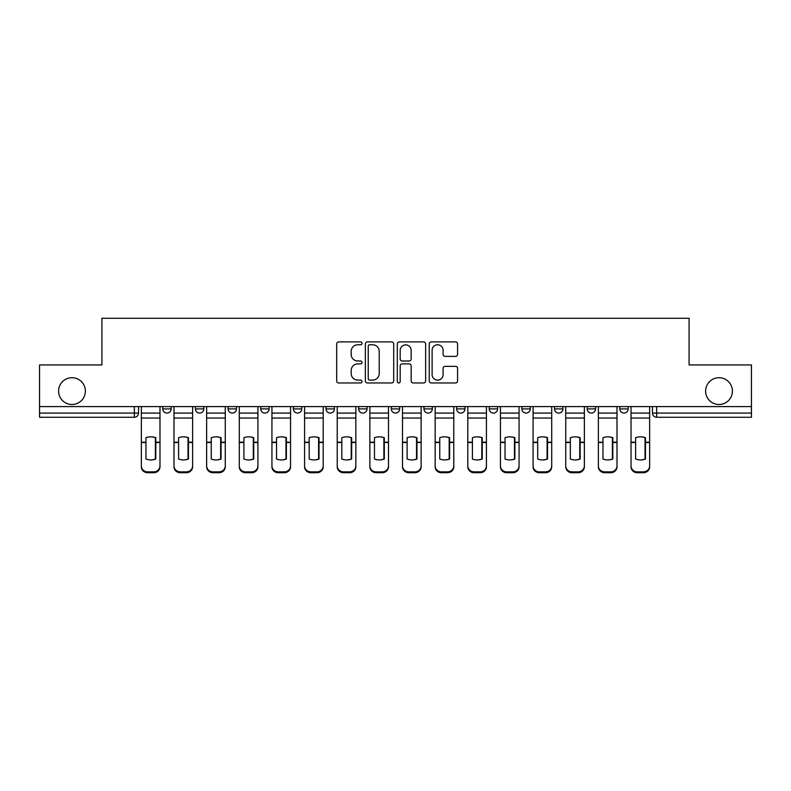 <?xml version="1.0" encoding="UTF-8"?>
<svg xmlns="http://www.w3.org/2000/svg" width="791" height="791" viewBox="0 0 791 791"><rect width="100%" height="100%" fill="white"/><g stroke="black" fill="none" stroke-linecap="round" stroke-linejoin="round"><path stroke-width="1.19" d="M362.021 343.334A1.434 1.434 0 0 0 360.577 341.9L338.756 341.9A2.057 2.057 0 0 0 336.699 343.947L336.699 380.926A2.057 2.057 0 0 0 338.756 382.973L360.577 382.973A1.434 1.434 0 0 0 362.021 381.539A1.434 1.434 0 0 0 360.577 380.105L357.759 380.105A6.575 6.575 0 0 1 351.184 373.53L351.184 370.445A6.575 6.575 0 0 1 357.759 363.88L360.577 363.88A1.434 1.434 0 0 0 362.021 362.436A1.434 1.434 0 0 0 360.577 361.003L357.759 361.003A6.575 6.575 0 0 1 351.184 354.427L351.184 351.342A6.575 6.575 0 0 1 357.759 344.777L360.577 344.777A1.434 1.434 0 0 0 362.021 343.334M705.621 391.11A13.388 13.388 0 0 0 719.019 404.498A13.388 13.388 0 0 0 732.407 391.11A13.388 13.388 0 0 0 719.019 377.712A13.388 13.388 0 0 0 705.621 391.11M58.593 391.11A13.388 13.388 0 0 0 71.981 404.498A13.388 13.388 0 0 0 85.379 391.11A13.388 13.388 0 0 0 71.981 377.712A13.388 13.388 0 0 0 58.593 391.11M489.243 406.594L489.243 408.888L497.618 408.888A4.182 4.182 0 0 1 493.436 413.08A4.182 4.182 0 0 1 489.243 408.888L489.243 406.594M456.605 406.594L456.605 408.888L464.97 408.888A4.182 4.182 0 0 1 460.787 413.08A4.182 4.182 0 0 1 456.605 408.888L456.605 406.594M293.382 408.888L293.382 406.594L293.382 408.888A4.182 4.182 0 0 0 297.564 413.08A4.182 4.182 0 0 1 293.382 408.888L301.757 408.888A4.182 4.182 0 0 1 297.564 413.08M228.095 406.594L228.095 408.888L236.46 408.888A4.182 4.182 0 0 1 232.277 413.08A4.182 4.182 0 0 1 228.095 408.888L228.095 406.594M195.446 408.888L195.446 406.594L195.446 408.888A4.182 4.182 0 0 0 199.629 413.08A4.182 4.182 0 0 1 195.446 408.888L203.821 408.888A4.182 4.182 0 0 1 199.629 413.08A4.182 4.182 0 0 0 203.821 408.888A4.182 4.182 0 0 1 199.629 413.08M162.808 408.888L162.808 406.594L162.808 408.888A4.182 4.182 0 0 0 166.99 413.08A4.182 4.182 0 0 1 162.808 408.888L171.172 408.888A4.182 4.182 0 0 1 166.99 413.08A4.182 4.182 0 0 0 171.172 408.888A4.182 4.182 0 0 1 166.99 413.08M455.527 356.375A2.057 2.057 0 0 0 457.584 354.328L457.584 343.947A2.057 2.057 0 0 0 455.527 341.9L431.293 341.9A2.057 2.057 0 0 0 429.236 343.947L429.236 380.926A2.057 2.057 0 0 0 431.293 382.973L455.527 382.973A2.057 2.057 0 0 0 457.584 380.926L457.584 368.398A2.057 2.057 0 0 0 455.527 366.342L445.155 366.342A2.057 2.057 0 0 0 443.098 368.398L443.098 374.608A5.497 5.497 0 0 1 437.611 380.105A5.497 5.497 0 0 1 432.113 374.608L432.113 350.265A5.497 5.497 0 0 1 437.611 344.777A5.497 5.497 0 0 1 443.098 350.265L443.098 354.328A2.057 2.057 0 0 0 445.155 356.375L455.527 356.375M39.55 406.594L39.55 364.948L101.91 364.948L101.91 318.279L689.09 318.279L689.09 364.948L751.45 364.948L751.45 406.594L39.55 406.594L39.55 413.08L138.534 413.08L138.534 406.594M393.7 343.947A2.057 2.057 0 0 0 391.644 341.9L367.41 341.9A2.057 2.057 0 0 0 365.353 343.947L365.353 380.926A2.057 2.057 0 0 0 367.41 382.973L391.644 382.973A2.057 2.057 0 0 0 393.7 380.926L393.7 343.947M399.356 341.9L423.59 341.9A2.057 2.057 0 0 1 425.647 343.947L425.647 380.926A2.057 2.057 0 0 1 423.59 382.973L413.218 382.973A2.057 2.057 0 0 1 411.162 380.926L411.162 365.926A2.057 2.057 0 0 0 409.105 363.88L402.224 363.88A2.057 2.057 0 0 0 400.177 365.926L400.177 381.539A1.434 1.434 0 0 1 398.733 382.973A1.434 1.434 0 0 1 397.3 381.539L397.3 343.947A2.057 2.057 0 0 1 399.356 341.9M652.466 406.594L652.466 413.08L751.45 413.08L751.45 417.262L656.659 417.262A4.182 4.182 0 0 1 652.466 413.08A4.182 4.182 0 0 0 656.659 417.262L656.659 406.594M751.45 406.594L751.45 413.08M138.534 413.08A4.182 4.182 0 0 1 134.341 417.262A4.182 4.182 0 0 0 138.534 413.08A4.182 4.182 0 0 1 134.341 417.262L39.55 417.262L39.55 413.08M628.192 406.594L628.192 408.888A4.182 4.182 0 0 1 624.01 413.08A4.182 4.182 0 0 1 619.828 408.888L628.192 408.888M619.828 406.594L619.828 408.888M595.554 406.594L595.554 408.888A4.182 4.182 0 0 1 591.371 413.08A4.182 4.182 0 0 1 587.179 408.888A4.182 4.182 0 0 0 591.371 413.08M587.179 406.594L587.179 408.888L595.554 408.888M562.905 406.594L562.905 408.888A4.182 4.182 0 0 1 558.723 413.08A4.182 4.182 0 0 1 554.54 408.888L562.905 408.888L562.905 406.594M554.54 406.594L554.54 408.888M530.267 406.594L530.267 408.888A4.182 4.182 0 0 1 526.074 413.08A4.182 4.182 0 0 1 521.892 408.888L530.267 408.888A4.182 4.182 0 0 1 526.074 413.08A4.182 4.182 0 0 0 530.267 408.888L530.267 406.594M521.892 406.594L521.892 408.888M497.618 406.594L497.618 408.888M464.97 406.594L464.97 408.888L464.97 406.594M432.331 406.594L432.331 408.888A4.182 4.182 0 0 1 428.149 413.08A4.182 4.182 0 0 1 423.956 408.888L432.331 408.888L432.331 406.594M423.956 406.594L423.956 408.888M399.682 406.594L399.682 408.888A4.182 4.182 0 0 1 395.5 413.08A4.182 4.182 0 0 1 391.318 408.888L399.682 408.888M391.318 406.594L391.318 408.888M367.044 406.594L367.044 408.888A4.182 4.182 0 0 1 362.851 413.08A4.182 4.182 0 0 1 358.669 408.888L367.044 408.888M358.669 406.594L358.669 408.888M334.395 406.594L334.395 408.888A4.182 4.182 0 0 1 330.213 413.08A4.182 4.182 0 0 1 326.03 408.888L334.395 408.888A4.182 4.182 0 0 1 330.213 413.08A4.182 4.182 0 0 0 334.395 408.888M326.03 406.594L326.03 408.888M301.757 406.594L301.757 408.888M269.108 406.594L269.108 408.888A4.182 4.182 0 0 1 264.926 413.08A4.182 4.182 0 0 1 260.733 408.888L269.108 408.888A4.182 4.182 0 0 1 264.926 413.08A4.182 4.182 0 0 0 269.108 408.888L269.108 406.594M260.733 406.594L260.733 408.888M236.46 406.594L236.46 408.888L236.46 406.594M203.821 406.594L203.821 408.888L203.821 406.594M171.172 406.594L171.172 408.888L171.172 406.594M369.674 344.777A1.434 1.434 0 0 0 368.23 346.211L368.23 378.662A1.434 1.434 0 0 0 369.674 380.105L372.65 380.105A6.575 6.575 0 0 0 379.225 373.53L379.225 351.342A6.575 6.575 0 0 0 372.65 344.777L369.674 344.777M411.162 350.373A5.497 5.497 0 0 0 405.664 344.876A5.497 5.497 0 0 0 400.177 350.373L400.177 358.946A2.057 2.057 0 0 0 402.224 361.003L409.105 361.003A2.057 2.057 0 0 0 411.162 358.946L411.162 350.373M155.372 459.185L155.372 437.542M150.666 436.84A12.972 11.42 180 0 1 155.372 437.69M141.352 443.365L141.352 465.899A6.279 5.952 0 0 0 147.63 471.851L153.701 471.851A6.279 5.952 0 0 0 159.98 465.899L159.98 466.759A6.279 5.952 180 0 1 153.701 472.721L153.701 471.851M150.666 459.947A12.972 12.3 180 0 0 155.372 459.027M155.797 442.505L155.797 437.69A12.972 11.42 180 0 0 150.873 436.84A12.972 11.42 180 0 0 145.959 437.69L145.959 459.027A12.972 12.3 180 0 0 155.797 459.027L155.797 442.505L159.98 442.505L159.98 465.899M159.98 406.594L159.98 442.505M141.352 406.594L141.352 465.899M147.63 471.851L147.63 472.721L153.701 472.721M147.63 472.721A6.279 5.952 180 0 1 141.352 466.759M188.021 459.185L188.021 437.542M183.314 436.84A12.972 11.42 180 0 1 188.021 437.69M174 443.365L174 465.899A6.279 5.952 0 0 0 180.279 471.851L186.35 471.851A6.279 5.952 0 0 0 192.618 465.899L192.618 466.759A6.279 5.952 180 0 1 186.35 472.721L186.35 471.851M183.314 459.947A12.972 12.3 180 0 0 188.021 459.027M220.659 459.185L220.659 437.542M215.953 436.84A12.972 11.42 180 0 1 220.659 437.69M206.639 443.365L206.639 465.899A6.279 5.952 0 0 0 212.917 471.851L218.988 471.851A6.279 5.952 0 0 0 225.267 465.899L225.267 466.759A6.279 5.952 180 0 1 218.988 472.721L218.988 471.851M215.953 459.947A12.972 12.3 180 0 0 220.659 459.027M188.436 442.505L188.436 437.69A12.972 11.42 180 0 0 183.522 436.84A12.972 11.42 180 0 0 178.598 437.69L178.598 459.027A12.972 12.3 180 0 0 188.436 459.027L188.436 442.505L192.618 442.505L192.618 465.899M192.618 406.594L192.618 442.505M174 406.594L174 465.899M180.279 471.851L180.279 472.721L186.35 472.721M180.279 472.721A6.279 5.952 180 0 1 174 466.759M221.084 442.505L221.084 437.69A12.972 11.42 180 0 0 216.161 436.84A12.972 11.42 180 0 0 211.246 437.69L211.246 459.027A12.972 12.3 180 0 0 221.084 459.027L221.084 442.505L225.267 442.505L225.267 465.899M225.267 406.594L225.267 442.505M206.639 406.594L206.639 465.899M212.917 471.851L212.917 472.721L218.988 472.721M212.917 472.721A6.279 5.952 180 0 1 206.639 466.759M253.308 459.185L253.308 437.542M248.601 436.84A12.972 11.42 180 0 1 253.308 437.69M239.287 443.365L239.287 465.899A6.279 5.952 0 0 0 245.566 471.851L251.637 471.851A6.279 5.952 0 0 0 257.915 465.899L257.915 466.759A6.279 5.952 180 0 1 251.637 472.721L251.637 471.851M248.601 459.947A12.972 12.3 180 0 0 253.308 459.027M285.956 459.185L285.956 437.542M281.24 436.84A12.972 11.42 180 0 1 285.956 437.69M271.936 443.365L271.936 465.899A6.279 5.952 0 0 0 278.214 471.851L284.276 471.851A6.279 5.952 0 0 0 290.554 465.899L290.554 466.759A6.279 5.952 180 0 1 284.276 472.721L284.276 471.851M281.24 459.947A12.972 12.3 180 0 0 285.956 459.027M318.595 459.185L318.595 437.542M313.889 436.84A12.972 11.42 180 0 1 318.595 437.69M304.575 443.365L304.575 465.899A6.279 5.952 0 0 0 310.853 471.851L316.924 471.851A6.279 5.952 0 0 0 323.203 465.899L323.203 466.759A6.279 5.952 180 0 1 316.924 472.721L316.924 471.851M313.889 459.947A12.972 12.3 180 0 0 318.595 459.027M253.723 442.505L253.723 437.69A12.972 11.42 180 0 0 248.809 436.84A12.972 11.42 180 0 0 243.895 437.69L243.895 459.027A12.972 12.3 180 0 0 253.723 459.027L253.723 442.505L257.915 442.505L257.915 465.899M257.915 406.594L257.915 442.505M239.287 406.594L239.287 465.899M245.566 471.851L245.566 472.721L251.637 472.721M245.566 472.721A6.279 5.952 180 0 1 239.287 466.759M286.372 442.505L286.372 437.69A12.972 11.42 180 0 0 281.458 436.84A12.972 11.42 180 0 0 276.534 437.69L276.534 459.027A12.972 12.3 180 0 0 286.372 459.027L286.372 442.505L290.554 442.505L290.554 465.899M290.554 406.594L290.554 442.505M271.936 406.594L271.936 465.899M278.214 471.851L278.214 472.721L284.276 472.721M278.214 472.721A6.279 5.952 180 0 1 271.936 466.759M319.02 442.505L319.02 437.69A12.972 11.42 180 0 0 314.096 436.84A12.972 11.42 180 0 0 309.182 437.69L309.182 459.027A12.972 12.3 180 0 0 319.02 459.027L319.02 442.505L323.203 442.505L323.203 465.899M323.203 406.594L323.203 442.505M304.575 406.594L304.575 465.899M310.853 471.851L310.853 472.721L316.924 472.721M310.853 472.721A6.279 5.952 180 0 1 304.575 466.759M351.244 459.185L351.244 437.542M346.537 436.84A12.972 11.42 180 0 1 351.244 437.69M337.223 443.365L337.223 465.899A6.279 5.952 0 0 0 343.502 471.851L349.563 471.851A6.279 5.952 0 0 0 355.841 465.899L355.841 466.759A6.279 5.952 180 0 1 349.563 472.721L349.563 471.851M346.537 459.947A12.972 12.3 180 0 0 351.244 459.027M351.659 442.505L351.659 437.69A12.972 11.42 180 0 0 346.745 436.84A12.972 11.42 180 0 0 341.821 437.69L341.821 459.027A12.972 12.3 180 0 0 351.659 459.027L351.659 442.505L355.841 442.505L355.841 465.899M355.841 406.594L355.841 442.505M337.223 406.594L337.223 465.899M343.502 471.851L343.502 472.721L349.563 472.721M343.502 472.721A6.279 5.952 180 0 1 337.223 466.759M383.882 459.185L383.882 437.542M379.176 436.84A12.972 11.42 180 0 1 383.882 437.69M369.862 443.365L369.862 465.899A6.279 5.952 0 0 0 376.14 471.851L382.211 471.851A6.279 5.952 0 0 0 388.49 465.899L388.49 466.759A6.279 5.952 180 0 1 382.211 472.721L382.211 471.851M379.176 459.947A12.972 12.3 180 0 0 383.882 459.027M384.307 442.505L384.307 437.69A12.972 11.42 180 0 0 379.383 436.84A12.972 11.42 180 0 0 374.469 437.69L374.469 459.027A12.972 12.3 180 0 0 384.307 459.027L384.307 442.505L388.49 442.505L388.49 465.899M388.49 406.594L388.49 442.505M369.862 406.594L369.862 465.899M376.14 471.851L376.14 472.721L382.211 472.721M376.14 472.721A6.279 5.952 180 0 1 369.862 466.759M416.531 459.185L416.531 437.542M411.824 436.84A12.972 11.42 180 0 1 416.531 437.69M402.51 443.365L402.51 465.899A6.279 5.952 0 0 0 408.789 471.851L414.86 471.851A6.279 5.952 0 0 0 421.138 465.899L421.138 466.759A6.279 5.952 180 0 1 414.86 472.721L414.86 471.851M411.824 459.947A12.972 12.3 180 0 0 416.531 459.027M416.946 442.505L416.946 437.69A12.972 11.42 180 0 0 412.032 436.84A12.972 11.42 180 0 0 407.118 437.69L407.118 459.027A12.972 12.3 180 0 0 416.946 459.027L416.946 442.505L421.138 442.505L421.138 465.899M421.138 406.594L421.138 442.505M402.51 406.594L402.51 465.899M408.789 471.851L408.789 472.721L414.86 472.721M408.789 472.721A6.279 5.952 180 0 1 402.51 466.759M449.179 459.185L449.179 437.542M444.463 436.84A12.972 11.42 180 0 1 449.179 437.69M435.159 443.365L435.159 465.899A6.279 5.952 0 0 0 441.437 471.851L447.498 471.851A6.279 5.952 0 0 0 453.777 465.899L453.777 466.759A6.279 5.952 180 0 1 447.498 472.721L447.498 471.851M444.463 459.947A12.972 12.3 180 0 0 449.179 459.027M449.595 442.505L449.595 437.69A12.972 11.42 180 0 0 444.68 436.84A12.972 11.42 180 0 0 439.756 437.69L439.756 459.027A12.972 12.3 180 0 0 449.595 459.027L449.595 442.505L453.777 442.505L453.777 465.899M453.777 406.594L453.777 442.505M435.159 406.594L435.159 465.899M441.437 471.851L441.437 472.721L447.498 472.721M441.437 472.721A6.279 5.952 180 0 1 435.159 466.759M481.818 459.185L481.818 437.542M477.111 436.84A12.972 11.42 180 0 1 481.818 437.69M467.797 443.365L467.797 465.899A6.279 5.952 0 0 0 474.076 471.851L480.147 471.851A6.279 5.952 0 0 0 486.425 465.899L486.425 466.759A6.279 5.952 180 0 1 480.147 472.721L480.147 471.851M477.111 459.947A12.972 12.3 180 0 0 481.818 459.027M482.233 442.505L482.233 437.69A12.972 11.42 180 0 0 477.319 436.84A12.972 11.42 180 0 0 472.405 437.69L472.405 459.027A12.972 12.3 180 0 0 482.233 459.027L482.233 442.505L486.425 442.505L486.425 465.899M486.425 406.594L486.425 442.505M467.797 406.594L467.797 465.899M474.076 471.851L474.076 472.721L480.147 472.721M474.076 472.721A6.279 5.952 180 0 1 467.797 466.759M514.466 459.185L514.466 437.542M509.76 436.84A12.972 11.42 180 0 1 514.466 437.69M500.446 443.365L500.446 465.899A6.279 5.952 0 0 0 506.724 471.851L512.786 471.851A6.279 5.952 0 0 0 519.064 465.899L519.064 466.759A6.279 5.952 180 0 1 512.786 472.721L512.786 471.851M509.76 459.947A12.972 12.3 180 0 0 514.466 459.027M514.882 442.505L514.882 437.69A12.972 11.42 180 0 0 509.968 436.84A12.972 11.42 180 0 0 505.044 437.69L505.044 459.027A12.972 12.3 180 0 0 514.882 459.027L514.882 442.505L519.064 442.505L519.064 465.899M519.064 406.594L519.064 442.505M500.446 406.594L500.446 465.899M506.724 471.851L506.724 472.721L512.786 472.721M506.724 472.721A6.279 5.952 180 0 1 500.446 466.759M547.105 459.185L547.105 437.542M542.399 436.84A12.972 11.42 180 0 1 547.105 437.69M533.085 443.365L533.085 465.899A6.279 5.952 0 0 0 539.363 471.851L545.434 471.851A6.279 5.952 0 0 0 551.713 465.899L551.713 466.759A6.279 5.952 180 0 1 545.434 472.721L545.434 471.851M542.399 459.947A12.972 12.3 180 0 0 547.105 459.027M547.53 442.505L547.53 437.69A12.972 11.42 180 0 0 542.606 436.84A12.972 11.42 180 0 0 537.692 437.69L537.692 459.027A12.972 12.3 180 0 0 547.53 459.027L547.53 442.505L551.713 442.505L551.713 465.899M551.713 406.594L551.713 442.505M533.085 406.594L533.085 465.899M539.363 471.851L539.363 472.721L545.434 472.721M539.363 472.721A6.279 5.952 180 0 1 533.085 466.759M579.754 459.185L579.754 437.542M575.047 436.84A12.972 11.42 180 0 1 579.754 437.69M565.733 443.365L565.733 465.899A6.279 5.952 0 0 0 572.012 471.851L578.083 471.851A6.279 5.952 0 0 0 584.361 465.899L584.361 466.759A6.279 5.952 180 0 1 578.083 472.721L578.083 471.851M575.047 459.947A12.972 12.3 180 0 0 579.754 459.027M580.169 442.505L580.169 437.69A12.972 11.42 180 0 0 575.255 436.84A12.972 11.42 180 0 0 570.341 437.69L570.341 459.027A12.972 12.3 180 0 0 580.169 459.027L580.169 442.505L584.361 442.505L584.361 465.899M584.361 406.594L584.361 442.505M565.733 406.594L565.733 465.899M572.012 471.851L572.012 472.721L578.083 472.721M572.012 472.721A6.279 5.952 180 0 1 565.733 466.759M612.402 459.185L612.402 437.542M607.686 436.84A12.972 11.42 180 0 1 612.402 437.69M598.382 443.365L598.382 465.899A6.279 5.952 0 0 0 604.65 471.851L610.721 471.851A6.279 5.952 0 0 0 617 465.899L617 466.759A6.279 5.952 180 0 1 610.721 472.721L610.721 471.851M607.686 459.947A12.972 12.3 180 0 0 612.402 459.027M612.817 442.505L612.817 437.69A12.972 11.42 180 0 0 607.893 436.84A12.972 11.42 180 0 0 602.979 437.69L602.979 459.027A12.972 12.3 180 0 0 612.817 459.027L612.817 442.505L617 442.505L617 465.899M617 406.594L617 442.505M598.382 406.594L598.382 465.899M604.65 471.851L604.65 472.721L610.721 472.721M604.65 472.721A6.279 5.952 180 0 1 598.382 466.759M645.041 459.185L645.041 437.542M640.334 436.84A12.972 11.42 180 0 1 645.041 437.69M631.02 443.365L631.02 465.899A6.279 5.952 0 0 0 637.299 471.851L643.37 471.851A6.279 5.952 0 0 0 649.648 465.899L649.648 466.759A6.279 5.952 180 0 1 643.37 472.721L643.37 471.851M640.334 459.947A12.972 12.3 180 0 0 645.041 459.027M645.456 442.505L645.456 437.69A12.972 11.42 180 0 0 640.542 436.84A12.972 11.42 180 0 0 635.628 437.69L635.628 459.027A12.972 12.3 180 0 0 645.456 459.027L645.456 442.505L649.648 442.505L649.648 465.899M649.648 406.594L649.648 442.505M631.02 406.594L631.02 465.899M637.299 471.851L637.299 472.721L643.37 472.721M637.299 472.721A6.279 5.952 180 0 1 631.02 466.759M134.341 406.594L134.341 417.262M656.659 417.262A4.182 4.182 0 0 1 652.466 413.08M155.797 442.179L159.98 442.179M141.352 442.179L145.959 442.179M141.352 418.053L159.98 418.053M141.352 442.505L145.959 442.505M141.352 413.08L159.98 413.08M188.436 442.179L192.618 442.179M174 442.179L178.598 442.179M174 418.053L192.618 418.053M174 442.505L178.598 442.505M174 413.08L192.618 413.08M221.084 442.179L225.267 442.179M206.639 442.179L211.246 442.179M206.639 418.053L225.267 418.053M206.639 442.505L211.246 442.505M206.639 413.08L225.267 413.08M253.723 442.179L257.915 442.179M239.287 442.179L243.895 442.179M239.287 418.053L257.915 418.053M239.287 442.505L243.895 442.505M239.287 413.08L257.915 413.08M286.372 442.179L290.554 442.179M271.936 442.179L276.534 442.179M271.936 418.053L290.554 418.053M271.936 442.505L276.534 442.505M271.936 413.08L290.554 413.08M319.02 442.179L323.203 442.179M304.575 442.179L309.182 442.179M304.575 418.053L323.203 418.053M304.575 442.505L309.182 442.505M304.575 413.08L323.203 413.08M351.659 442.179L355.841 442.179M337.223 442.179L341.821 442.179M337.223 418.053L355.841 418.053M337.223 442.505L341.821 442.505M337.223 413.08L355.841 413.08M384.307 442.179L388.49 442.179M369.862 442.179L374.469 442.179M369.862 418.053L388.49 418.053M369.862 442.505L374.469 442.505M369.862 413.08L388.49 413.08M416.946 442.179L421.138 442.179M402.51 442.179L407.118 442.179M402.51 418.053L421.138 418.053M402.51 442.505L407.118 442.505M402.51 413.08L421.138 413.08M449.595 442.179L453.777 442.179M435.159 442.179L439.756 442.179M435.159 418.053L453.777 418.053M435.159 442.505L439.756 442.505M435.159 413.08L453.777 413.08M482.233 442.179L486.425 442.179M467.797 442.179L472.405 442.179M467.797 418.053L486.425 418.053M467.797 442.505L472.405 442.505M467.797 413.08L486.425 413.08M514.882 442.179L519.064 442.179M500.446 442.179L505.044 442.179M500.446 418.053L519.064 418.053M500.446 442.505L505.044 442.505M500.446 413.08L519.064 413.08M547.53 442.179L551.713 442.179M533.085 442.179L537.692 442.179M533.085 418.053L551.713 418.053M533.085 442.505L537.692 442.505M533.085 413.08L551.713 413.08M580.169 442.179L584.361 442.179M565.733 442.179L570.341 442.179M565.733 418.053L584.361 418.053M565.733 442.505L570.341 442.505M565.733 413.08L584.361 413.08M612.817 442.179L617 442.179M598.382 442.179L602.979 442.179M598.382 418.053L617 418.053M598.382 442.505L602.979 442.505M598.382 413.08L617 413.08M645.456 442.179L649.648 442.179M631.02 442.179L635.628 442.179M631.02 418.053L649.648 418.053M631.02 442.505L635.628 442.505M631.02 413.08L649.648 413.08"/></g></svg>
